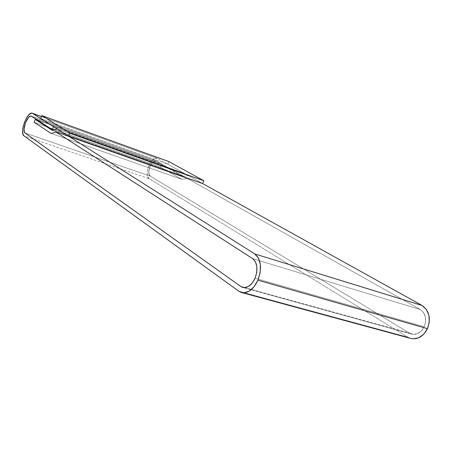 <?xml version="1.0" encoding="UTF-8"?>
<svg xmlns="http://www.w3.org/2000/svg" width="452" height="452" viewBox="0 0 452 452"><rect width="100%" height="100%" fill="white"/><g stroke="black" fill="none" stroke-linecap="round" stroke-linejoin="round"><path stroke-width="0.34" stroke-dasharray="2.26 1.69" d="M424.236 326.796L255.064 278.234L424.236 326.796C426.931 319.191 425.614 313.439 420.292 309.547L252.713 258.674L420.292 309.547L423.439 312.451L425.309 316.762L425.592 321.807L424.236 326.796L421.45 330.949L417.682 333.61L413.523 334.378L409.625 333.164L411.727 334.079C416.976 335.09 421.145 332.666 424.236 326.796C426.931 319.191 425.614 313.439 420.292 309.547L252.713 258.674L420.292 309.547L187.597 178.58L56.138 132.114L187.597 178.58L420.292 309.547L187.597 178.58L420.292 309.547L423.439 312.451L425.309 316.762L425.592 321.807L424.236 326.796L255.064 278.234L424.236 326.796C421.145 332.666 416.976 335.09 411.727 334.079L242.775 287.444L411.727 334.079L409.625 333.164L150.465 176.229L25.069 132.99L150.465 176.229L149.335 174.834L148.849 172.517L149.07 169.63L149.962 166.607L151.392 163.895L153.149 161.901L154.974 160.923L156.279 160.985C151.686 158.912 145.956 173.952 150.465 176.229L25.069 132.99L150.465 176.229L409.625 333.164L150.465 176.229C145.956 173.952 151.686 158.912 156.279 160.985L31.273 116.141L156.279 160.985L182.777 175.868L53.172 129.95L182.777 175.868L183.896 173.144L53.472 126.6L183.896 173.144L157.635 158.55L183.896 173.144L182.777 175.868L156.59 161.127L161.652 163.98L160.381 167.104L34.177 122.306L160.381 167.104L181.681 179.274L51.065 133.408L181.681 179.274L187.597 178.58L56.138 132.114L187.597 178.58L181.681 179.274L187.597 178.58L181.681 179.274L51.065 133.408L181.681 179.274L160.381 167.104L181.681 179.274L160.381 167.104L34.177 122.306L160.381 167.104L161.652 163.98L35.516 118.842L161.652 163.98L156.59 161.127L154.974 160.923L153.149 161.901L151.392 163.895L149.962 166.607L149.07 169.63L148.849 172.517L149.335 174.834L150.465 176.229L409.625 333.164L413.523 334.378L417.682 333.61L421.45 330.949L424.236 326.796M240.882 286.528L409.625 333.164L240.882 286.528M182.552 176.41L52.048 130.244L182.552 176.41L188.478 175.687L202.649 183.563L188.478 175.687L57.133 128.916L188.478 175.687L182.552 176.41L161.437 164.5L182.552 176.41M37.81 120.317L161.437 164.5L160.381 167.104L161.437 164.5L37.81 120.317M31.521 116.266L156.59 161.127L31.521 116.266M41.426 116.593L157.234 158.369C151.081 155.59 143.403 175.704 149.426 178.794L23.973 135.832L149.426 178.794L407.817 337.169L149.426 178.794L147.917 176.918L147.273 173.811L147.567 169.952L148.764 165.907L150.674 162.279L153.025 159.601L155.465 158.29L157.635 158.55L41.426 116.593M410.523 338.384L407.817 337.169L238.876 291.252L407.817 337.169L410.738 338.441M40.68 118.509L167.822 164.212L168.895 161.579L167.822 164.212L40.68 118.509M202.649 183.563L167.822 164.212L202.649 183.563M41.443 116.554L157.234 158.369"/><path stroke-width="0.68" d="M422.111 305.507L254.736 253.911C261.075 259.358 262.143 268.115 257.945 280.183L427.456 328.677C431.078 318.423 429.298 310.699 422.111 305.507L254.736 253.911L57.133 128.916L52.048 130.244L35.296 119.418L37.81 120.317L35.296 119.418L34.177 122.306L35.296 119.418L52.048 130.244L57.133 128.916L254.736 253.911L258.414 258.064L260.341 264.527L260.188 272.319L257.945 280.183C253.431 289.5 247.95 293.614 241.509 292.529L238.876 291.252L243.628 292.823L248.933 291.303L253.979 286.867L257.945 280.183L427.456 328.677L429.281 321.954L428.886 315.168L426.355 309.388L422.111 305.507L202.649 183.563L422.111 305.507M255.064 278.234C251.702 285.201 247.606 288.269 242.775 287.444L240.882 286.528L25.069 132.99L240.882 286.528L244.43 287.67L240.882 286.528L25.069 132.99C21.504 130.967 27.612 114.362 31.273 116.141L52.285 129.639L31.521 116.266L30.188 116.204L31.521 116.266L35.516 118.842L31.273 116.141C27.612 114.362 21.504 130.967 25.069 132.99L24.25 131.605L24.046 129.17L25.498 122.746L28.578 117.418L30.188 116.204L28.578 117.418L25.498 122.746L24.046 129.17L24.25 131.605L25.069 132.99L240.882 286.528L242.775 287.444C247.606 288.269 251.702 285.201 255.064 278.234L252.126 283.201L248.385 286.512L244.43 287.67L248.385 286.512L252.126 283.201L255.064 278.234L256.73 272.398L255.064 278.234C258.188 269.29 257.408 262.77 252.713 258.674L56.138 132.114L51.065 133.408L34.177 122.306L51.065 133.408L56.138 132.114L252.713 258.674L255.436 261.793L256.855 266.612L256.73 272.398L256.855 266.612L255.436 261.793L252.713 258.674C257.408 262.77 258.188 269.29 255.064 278.234M53.172 129.95L52.285 129.639L53.172 129.95M53.472 126.6L52.285 129.639L53.472 126.6L32.623 113.412L41.426 116.593L32.623 113.412L30.832 113.339L28.674 114.977L26.476 118.057L24.555 122.108L23.205 126.543L22.617 130.696L22.882 133.961L23.973 135.832C19.221 133.069 27.397 110.876 32.307 113.254L53.472 126.6M23.973 135.832L238.876 291.252L23.973 135.832M241.509 292.529L410.738 338.441C417.738 339.774 423.309 336.52 427.456 328.677L423.699 334.26L418.62 337.819L413.038 338.825L410.523 338.384M34.177 122.306L35.516 118.842L34.177 122.306L51.065 133.408L34.177 122.306M252.713 258.674L56.138 132.114L51.065 133.408L56.138 132.114L252.713 258.674M69.755 132.939L203.818 180.732L202.649 183.563L68.512 136.114L69.755 132.939L41.816 115.582L168.895 161.579L203.818 180.732L69.755 132.939L41.816 115.582L40.68 118.509L68.512 136.114L202.649 183.563L203.818 180.732L168.895 161.579L41.816 115.582L40.68 118.509L68.512 136.114L69.755 132.939M32.346 113.271L41.443 116.554"/></g></svg>
